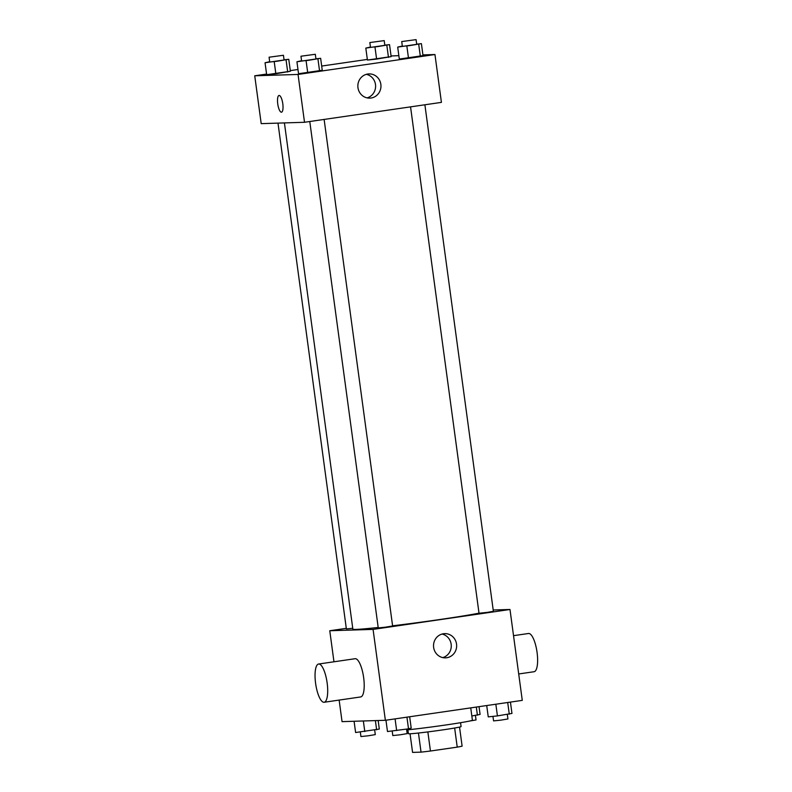 <?xml version="1.0" encoding="UTF-8"?>
<svg xmlns="http://www.w3.org/2000/svg" width="792" height="792" viewBox="0 0 792 792"><rect width="100%" height="100%" fill="white"/><g stroke="black" fill="none" stroke-linecap="round" stroke-linejoin="round"><path stroke-width="1.19" d="M454.648 728.026L457.232 747.133L430.442 751.024A25.948 0.842 -7.7 0 1 421.037 752.133L412.573 752.4L410.048 733.778M457.232 747.133A25.948 0.842 -7.7 0 0 462.112 746.163L459.538 727.086M460.558 722.7L461.083 726.581A26.562 0.861 172.3 0 1 434.867 730.996A26.562 0.861 172.3 0 1 408.425 733.709L407.9 729.818M427.858 731.907L430.442 751.024M418.453 733.026L421.037 752.133M406.672 729.947A38.64 1.247 -7.7 0 0 448.599 724.571A38.64 1.247 -7.7 0 0 472.398 720.185L470.735 707.88M493.198 609.998L509.989 609.484L522.274 700.375L385.367 720.294L342.055 721.641L339.144 700.078M509.989 609.484L373.072 629.393L329.769 630.739L333.967 661.785M329.769 630.739L346.302 628.343M284.417 122.918L352.866 629.175A67.617 2.188 -7.7 0 0 378.19 627.472M392.584 625.809A67.617 2.188 -7.7 0 0 479.002 613.166M309.781 121.522L378.249 627.917L385.466 627.175L392.614 625.977L324.126 119.434M277.992 123.116L346.371 628.907L352.747 628.284M424.888 104.782L493.376 611.315L487.308 612.374L479.021 613.255L410.553 106.861M373.072 629.393L385.367 720.294M456.538 644.084A12.118 11.563 -91.8 0 1 445.47 657.855A12.118 11.563 -91.8 0 1 433.531 646.114A12.118 11.563 -91.8 0 1 444.708 633.64A12.118 11.563 -91.8 0 1 456.538 644.084M318.592 664.023L355.093 658.716A19.325 5.742 81.7 0 1 363.568 677.012A19.325 5.742 81.7 0 1 360.657 696.95L324.146 702.266A19.325 5.742 81.7 0 1 323.958 702.276A19.325 5.742 81.7 0 1 315.642 683.644A19.325 5.742 81.7 0 1 318.592 664.023A19.325 5.742 81.7 0 1 327.056 682.318A19.325 5.742 81.7 0 1 324.146 702.266M518.701 673.962L534.075 671.725A19.325 5.742 -98.3 0 0 537.026 652.103A19.325 5.742 -98.3 0 0 528.709 633.471A19.325 5.742 -98.3 0 0 528.521 633.491L513.523 635.669M442.035 634.055A12.118 11.563 -91.8 0 1 451.163 644.252A12.118 11.563 -91.8 0 1 442.768 657.607M422.928 54.905L434.957 54.529L441.421 102.376L304.514 122.285L261.202 123.641L254.737 75.794L266.577 74.072M290.298 70.627L297.97 69.508M321.691 66.053L367.349 59.42M391.06 55.965L398.851 55.658M315.929 58.806L320.641 58.311L322.255 70.27L307.722 72.755L298.544 73.725L296.931 61.766L301.564 60.717M384.813 45.144L389.525 44.649L391.149 56.608L376.606 59.093L367.429 60.053L365.815 48.094L370.448 47.055M434.957 54.529L298.049 74.448L254.737 75.794M284.051 59.796L288.763 59.301L290.377 71.26L275.844 73.755L266.666 74.715L265.053 62.756L269.686 61.707M416.691 44.154L421.403 43.659L423.017 55.618L408.484 58.103L399.307 59.063L397.693 47.104L402.326 46.055M298.049 74.448L304.514 122.285M380.853 84.358A12.118 11.563 -91.8 0 1 369.785 98.129A12.118 11.563 -91.8 0 1 357.855 86.377A12.118 11.563 -91.8 0 1 369.032 73.913A12.118 11.563 -91.8 0 1 380.853 84.358M281.487 112.187A8.455 2.515 81.7 0 1 281.407 112.197A8.455 2.515 81.7 0 1 277.764 104.049A8.455 2.515 81.7 0 1 279.051 95.466A8.455 2.515 81.7 0 1 282.754 103.465A8.455 2.515 81.7 0 1 281.487 112.187A8.455 2.515 81.7 0 1 281.398 112.197A8.455 2.515 81.7 0 1 277.764 104.049A8.455 2.515 81.7 0 1 279.051 95.466M366.359 74.329A12.118 11.563 -91.8 0 1 375.487 84.516A12.118 11.563 -91.8 0 1 367.092 97.881M421.403 43.659L397.693 47.104M401.722 41.57L402.366 46.352L409.583 45.609L416.731 44.411L416.077 39.63L401.722 41.57L416.077 39.63M423.017 55.618L399.307 59.063M418.72 44.421L420.344 56.381M406.87 46.144L408.484 58.103M320.641 58.311L296.931 61.766M300.96 56.222L301.603 61.004L308.811 60.271L315.958 59.063L315.315 54.282L300.96 56.222L315.315 54.282M322.255 70.27L298.544 73.725M317.958 59.073L319.572 71.032M306.098 60.796L307.722 72.755M389.525 44.649L365.815 48.094M369.844 42.56L370.488 47.342L377.705 46.599L384.853 45.401L384.209 40.62L369.844 42.56L384.209 40.62M391.149 56.608L367.429 60.053M386.852 45.411L388.466 57.37M374.992 47.134L376.606 59.093M288.763 59.301L265.053 62.756M269.082 57.212L269.726 62.004L276.933 61.261L284.09 60.063L283.437 55.272L269.082 57.212L283.437 55.272M290.377 71.26L266.666 74.715M286.08 60.063L287.704 72.022M274.23 61.786L275.844 73.755M510.434 702.098L511.959 713.424L497.425 715.909L488.248 716.869L486.714 705.553M507.702 702.494L509.276 714.176M495.841 704.227L497.425 715.909M492.961 716.374L493.574 720.898L500.782 720.156L507.929 718.958L507.326 714.463M409.662 716.76L411.197 728.076L408.514 728.838L387.486 731.531L385.952 720.205M406.94 717.156L408.514 728.838M395.079 718.879L396.653 730.561M392.198 731.036L392.802 735.56L400.019 734.818L407.167 733.62L406.553 729.125M479.041 706.672L480.081 714.414L471.834 715.988M476.309 707.068L477.408 715.176M469.379 721.086L476.051 719.948L475.447 715.453M378.16 720.512L379.318 729.066L355.608 732.521L354.083 721.264M375.388 720.601L376.636 729.828M363.35 720.977L364.785 731.551M360.32 732.026L360.924 736.55L368.141 735.808L375.289 734.61L374.685 730.115"/></g></svg>
